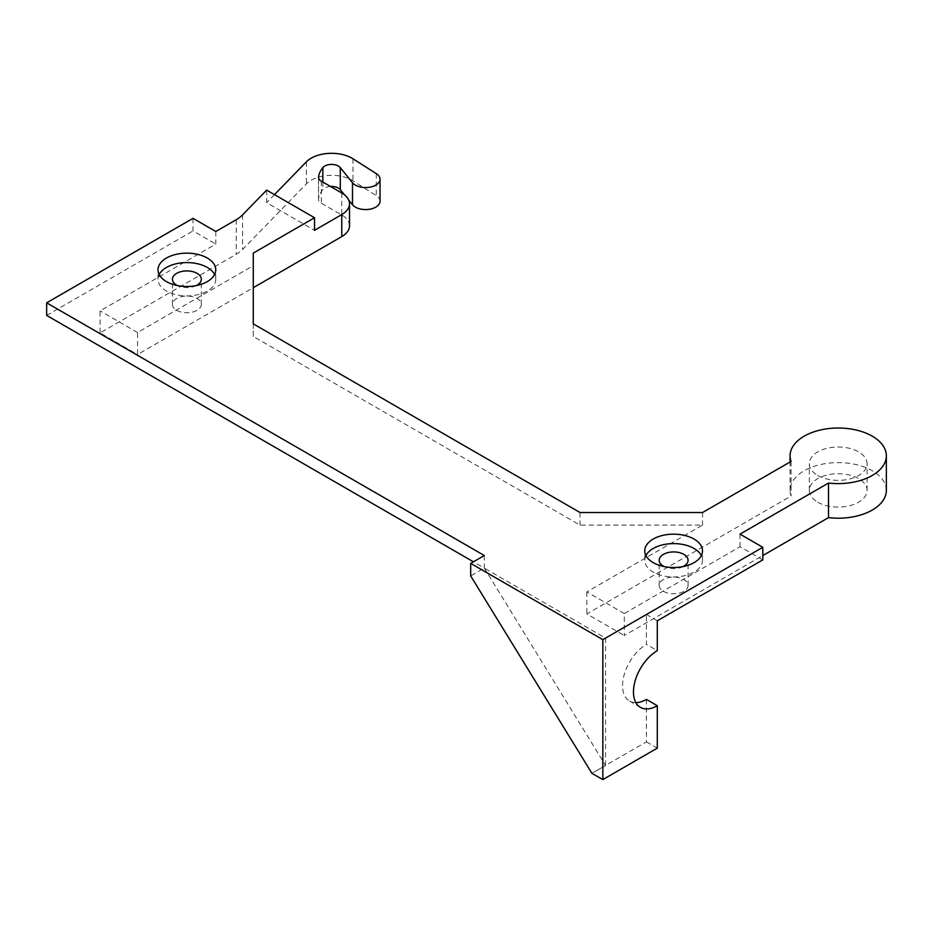 <?xml version="1.0" encoding="UTF-8"?>
<svg xmlns="http://www.w3.org/2000/svg" width="933" height="933" viewBox="0 0 933 933"><rect width="100%" height="100%" fill="white"/><g stroke="black" fill="none" stroke-linecap="round" stroke-linejoin="round"><path stroke-width="0.7" stroke-dasharray="4.67 3.5" d="M159.181 274.535A28.888 16.677 0 0 0 158.004 279.247A28.888 16.677 0 0 0 166.459 291.038A28.888 16.677 0 0 0 197.936 294.653A28.888 16.677 0 0 0 215.768 279.247A28.888 16.677 0 0 0 214.59 274.535M196.268 285.591A14.438 8.339 180 0 1 177.503 285.591M176.675 310.304A14.438 8.339 0 0 0 192.408 312.112A14.438 8.339 0 0 0 201.33 304.403A14.438 8.339 0 0 0 186.892 296.064A14.438 8.339 0 0 0 172.442 304.403A14.438 8.339 0 0 0 176.675 310.304M762.809 559.882L740.009 546.715L624.282 613.529L624.282 635.536L762.809 555.555M740.009 534.131L740.009 546.715M886.35 490.408A48.143 27.792 0 0 0 838.207 462.616A48.143 27.792 0 0 0 790.076 490.408A48.143 27.792 0 0 0 791.067 496.006L586.834 613.926L624.282 635.536M791.067 461.427L791.067 496.006M624.282 613.529L586.834 591.907L702.561 525.092L580.023 525.092L253.263 336.44L253.263 265.695L137.536 332.51L137.536 354.517L253.263 287.702M586.834 591.907L586.834 613.926M702.561 512.52L702.561 525.092M580.023 512.52L580.023 525.092M253.263 323.856L253.263 336.44M253.263 253.111L253.263 265.695M266.663 190.11L266.663 202.683L314.526 230.323M274.489 194.624L266.663 202.683M380.034 201.236A14.438 8.339 0 0 0 376.279 195.627L352.954 180.792A28.888 16.677 0 0 0 306.386 183.836L242.592 249.449A38.51 22.229 0 0 1 236.247 254.289L100.088 332.906L137.536 354.517M215.815 231.501L215.815 244.073L100.088 310.887L100.088 332.906M193.014 218.334L193.014 230.906L215.815 244.073M46.65 315.412L193.014 230.906M484.309 555.52L484.309 568.092L473.416 561.806M646.406 699.412L646.406 741.852L605.552 765.433L605.552 638.09L484.309 568.092L470.699 575.953M605.552 638.09L646.406 614.509L646.406 644.376L657.298 650.674M657.298 620.795L646.406 614.509M137.536 332.51L100.088 310.887M817.786 502.199A28.888 16.677 0 0 0 849.263 505.814A28.888 16.677 0 0 0 867.095 490.408A28.888 16.677 0 0 0 838.207 473.731A28.888 16.677 0 0 0 809.331 490.408A28.888 16.677 0 0 0 817.786 502.199M663.421 591.324A14.438 8.339 0 0 0 679.154 593.131A14.438 8.339 0 0 0 688.076 585.423A14.438 8.339 0 0 0 673.638 577.084A14.438 8.339 0 0 0 659.188 585.423A14.438 8.339 0 0 0 663.421 591.324M645.928 555.555A28.888 16.677 0 0 0 644.75 560.266A28.888 16.677 0 0 0 653.205 572.057A28.888 16.677 0 0 0 684.682 575.673A28.888 16.677 0 0 0 702.514 560.266A28.888 16.677 0 0 0 701.336 555.555M683.014 566.611A14.438 8.339 180 0 1 664.249 566.611M349.513 225.798A26.474 15.29 0 0 0 341.758 214.987L321.337 203.196A9.633 5.563 0 0 1 318.515 199.265L318.515 177.258M330.492 186.472A9.633 5.563 0 0 0 322.853 189.632A47.221 27.267 0 0 0 318.561 198.764A9.633 5.563 0 0 0 318.515 199.265M348.732 200.082L344.464 194.81M646.406 741.852L657.298 748.138M484.309 568.092L605.552 765.433L591.942 773.294M635.909 702.654A33.693 19.453 -60 0 1 629.553 701.08A33.693 19.453 -60 0 1 624.387 674.069A33.693 19.453 -60 0 1 646.406 644.376M817.786 475.468A28.888 16.677 0 0 0 849.263 479.084A28.888 16.677 0 0 0 867.095 463.678A28.888 16.677 0 0 0 838.207 447A28.888 16.677 0 0 0 809.331 463.678A28.888 16.677 0 0 0 817.786 475.468M605.552 765.515L592.012 773.34M306.386 161.817L306.386 183.836M242.592 214.87L242.592 249.449M236.247 219.71L236.247 254.289M341.758 192.979L341.758 214.987M352.954 158.773L352.954 180.792M321.337 181.189L321.337 203.196M318.561 177.76L318.561 198.764M322.853 182.063L322.853 189.632M376.279 173.62L376.279 195.627M215.768 279.247L215.768 269.812M158.004 279.247L158.004 269.812M201.33 304.403L201.33 279.247M172.442 304.403L172.442 279.247M790.076 490.408L790.076 461.998M702.514 560.266L702.514 550.843M644.75 560.266L644.75 550.843M688.076 585.423L688.076 560.266M659.188 585.423L659.188 560.266M640.446 707.366L629.553 701.08M867.095 490.408L867.095 463.678M809.331 490.408L809.331 463.678"/><path stroke-width="1.4" d="M214.59 274.535A28.888 16.677 0 0 0 186.892 262.581A28.888 16.677 0 0 0 159.181 274.535M166.459 281.614A28.888 16.677 0 0 0 197.936 285.218A28.888 16.677 0 0 0 215.768 269.812A28.888 16.677 0 0 0 186.892 253.146A28.888 16.677 0 0 0 158.004 269.812A28.888 16.677 0 0 0 166.459 281.614M177.503 285.591A14.438 8.339 180 0 1 176.675 285.148A14.438 8.339 180 0 1 172.442 279.247A14.438 8.339 180 0 1 186.892 270.908A14.438 8.339 180 0 1 201.33 279.247A14.438 8.339 180 0 1 196.268 285.591M762.809 547.298L762.809 559.882L657.298 620.795L657.298 650.674A33.693 19.453 -60 0 0 635.28 680.367A33.693 19.453 -60 0 0 640.446 707.366A33.693 19.453 -60 0 0 657.298 705.698L657.298 748.138L602.835 779.591L602.835 639.665L762.809 547.298L740.009 534.131L828.504 483.037L828.504 517.628A48.143 27.792 0 0 0 886.35 490.408L886.35 455.817A48.143 27.792 0 0 0 838.207 428.025A48.143 27.792 0 0 0 790.076 455.817A48.143 27.792 0 0 0 791.067 461.427L702.561 512.52L580.023 512.52L253.263 323.856L253.263 253.111L314.526 217.739L314.526 230.323L341.758 214.602L341.758 236.609A26.474 15.29 0 0 0 349.513 225.798L349.513 203.791A26.474 15.29 180 0 1 341.758 214.602M762.809 555.555L828.504 517.628M828.504 483.037A48.143 27.792 0 0 0 886.35 455.817M253.263 287.702L341.758 236.609M602.835 639.665L470.699 563.38L484.309 555.52L46.65 302.828L193.014 218.334L215.815 231.501L236.247 219.71A38.51 22.229 0 0 0 242.592 214.87L266.663 190.11L314.526 217.739M380.034 179.218A14.438 8.339 180 0 1 368.71 187.358A14.438 8.339 180 0 1 352.499 182.751L352.499 204.759A14.438 8.339 0 0 0 368.71 209.377A14.438 8.339 0 0 0 380.034 201.236L380.034 179.218A14.438 8.339 180 0 0 376.279 173.62L352.954 158.773A28.888 16.677 180 0 0 306.386 161.817L274.489 194.624M46.65 302.828L46.65 315.412L473.416 561.806M701.336 555.555A28.888 16.677 0 0 0 673.638 543.601A28.888 16.677 0 0 0 645.928 555.555M653.205 562.634A28.888 16.677 0 0 0 684.682 566.238A28.888 16.677 0 0 0 702.514 550.843A28.888 16.677 0 0 0 673.638 534.166A28.888 16.677 0 0 0 644.75 550.843A28.888 16.677 0 0 0 653.205 562.634M664.249 566.611A14.438 8.339 180 0 1 663.421 566.168A14.438 8.339 180 0 1 659.188 560.266A14.438 8.339 180 0 1 673.638 551.928A14.438 8.339 180 0 1 688.076 560.266A14.438 8.339 180 0 1 683.014 566.611M344.464 194.81L340.288 189.644A9.633 5.563 0 0 0 330.492 186.472M352.499 204.759L348.732 200.082M352.499 182.751L340.288 167.637A9.633 5.563 180 0 0 331.588 164.43A9.633 5.563 180 0 0 322.853 167.613A47.221 27.267 180 0 0 318.561 176.757A9.633 5.563 180 0 0 318.515 177.258A9.633 5.563 180 0 0 321.337 181.189L341.758 192.979A26.474 15.29 180 0 1 349.513 203.791M470.699 563.38L470.699 575.953L591.942 773.375L602.835 779.591M635.909 702.654A33.693 19.453 -60 0 0 646.406 699.412L657.298 705.698M318.561 176.757L318.561 177.76M322.853 167.613L322.853 182.063M340.288 167.637L340.288 189.644M790.076 461.998L790.076 455.817"/></g></svg>
